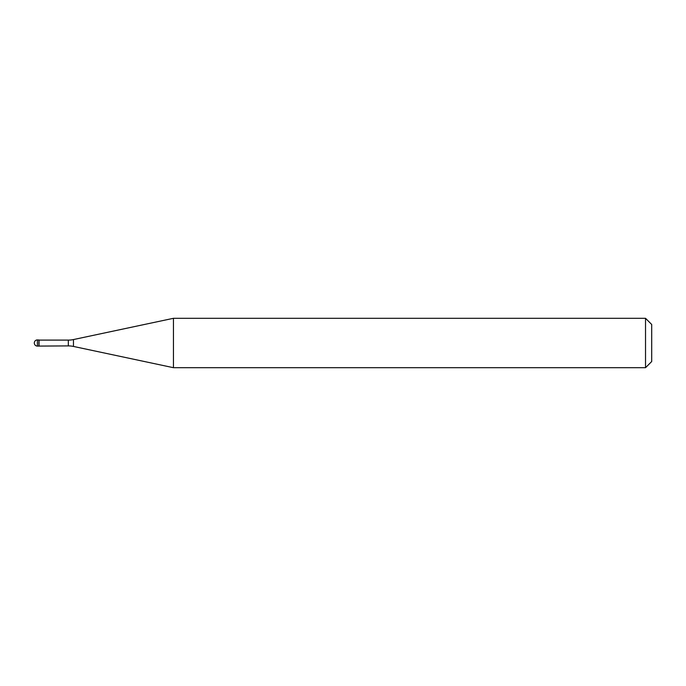 <?xml version="1.0" encoding="UTF-8"?>
<svg xmlns="http://www.w3.org/2000/svg" width="686" height="686" viewBox="0 0 686 686"><rect width="100%" height="100%" fill="white"/><g stroke="black" fill="none" stroke-linecap="round" stroke-linejoin="round"><path stroke-width="1.03" d="M39.051 340.102L37.387 339.913L37.387 346.087L38.87 346.087L38.87 339.913L38.87 346.087L68.326 345.898L68.326 340.102L39.051 340.102L39.051 345.898M37.387 346.087A3.087 3.087 0 0 1 34.3 343A3.087 3.087 0 0 1 37.387 339.913M68.326 340.102A24.696 24.696 0 0 0 73.462 339.561L173.455 318.304L173.455 367.696L73.462 346.439A24.696 24.696 0 0 0 68.326 345.898M173.455 318.304L645.526 318.304L645.526 367.696L173.455 367.696M645.526 367.696L651.7 361.522L651.7 324.478L645.526 318.304M73.462 339.561L73.462 346.439"/></g></svg>
